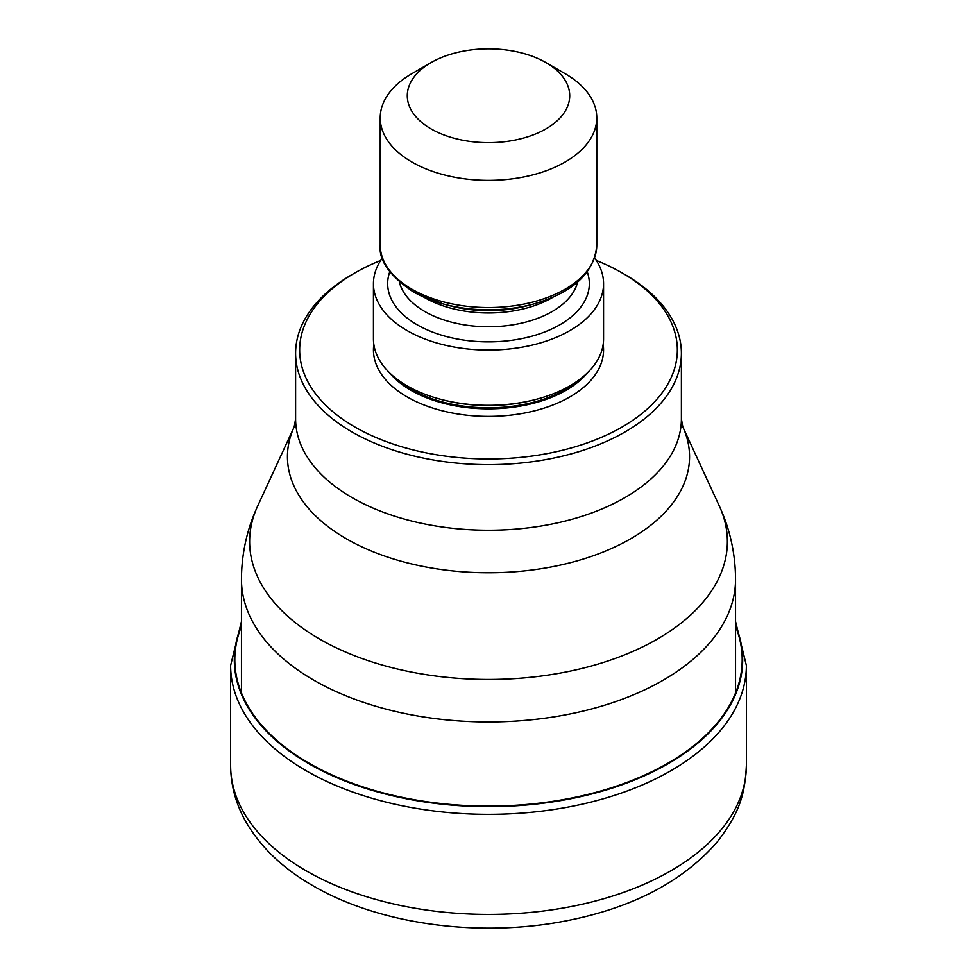 <?xml version="1.0" encoding="UTF-8"?>
<svg xmlns="http://www.w3.org/2000/svg" width="977" height="977" viewBox="0 0 977 977"><rect width="100%" height="100%" fill="white"/><g stroke="black" fill="none" stroke-linecap="round" stroke-linejoin="round"><path stroke-width="1.47" d="M241.453 626.355A253.69 146.465 180 0 0 309.111 763.22A253.69 146.465 0 0 0 611.773 787.67A253.69 146.465 0 0 0 735.547 626.355M380.676 260.456A188.842 109.021 0 0 0 354.969 272.864L352.099 274.525A192.896 111.366 0 0 0 295.604 353.271A192.896 111.366 0 0 0 352.099 432.017A192.896 111.366 0 0 0 624.901 432.017A192.896 111.366 0 0 0 681.396 353.271A192.896 111.366 0 0 0 624.901 274.525L622.031 272.864A188.842 109.021 0 0 0 596.324 260.456M354.969 272.864A188.842 109.021 0 0 0 354.969 427.047A188.842 109.021 0 0 0 622.031 427.047A188.842 109.021 0 0 0 622.031 272.864L624.901 274.525M603.566 283.635L603.566 338.897A115.066 66.436 180 0 1 537.435 399.019A115.066 66.436 180 0 1 439.565 399.019A115.066 66.436 180 0 1 407.14 385.878A115.066 66.436 180 0 1 373.434 338.897L373.434 283.635A115.066 66.436 0 0 0 407.14 330.617A115.066 66.436 0 0 0 532.538 345.015A115.066 66.436 0 0 0 603.566 283.635A115.066 66.436 0 0 0 594.639 258.001M382.361 258.001A115.066 66.436 0 0 0 373.434 283.635M431.065 62.589L411.928 73.641A108.288 62.528 0 0 0 380.212 117.851A108.288 62.528 0 0 0 411.928 162.06A108.288 62.528 0 0 0 565.072 162.06A108.288 62.528 0 0 0 596.788 117.851A108.288 62.528 0 0 0 565.072 73.641L545.935 62.589A81.225 46.896 0 0 0 431.065 62.589L431.065 62.589A81.225 46.896 0 0 0 431.065 128.903A81.225 46.896 0 0 0 545.935 128.903A81.225 46.896 0 0 0 545.935 62.589L565.072 73.641M746.379 765.541A257.879 148.883 180 0 1 587.189 903.09A257.879 148.883 180 0 1 306.155 870.812A257.879 148.883 180 0 1 230.621 765.541L230.621 665.471A257.879 148.883 0 0 0 306.155 770.743A257.879 148.883 0 0 0 587.189 803.021A257.879 148.883 0 0 0 746.379 665.471L746.379 765.541C744.95 792.396 740.932 811.228 717.374 841.771C683.057 881.364 632.925 907.67 566.953 920.688C480.183 938.018 379.565 924.731 312.884 885.687C283.025 868.602 260.676 847.267 245.825 821.681C235.823 803.961 230.755 785.252 230.621 765.541M241.453 625.39A254.179 146.745 0 0 0 308.769 763.672A254.179 146.745 0 0 0 612.897 787.877A254.179 146.745 0 0 0 735.547 625.39M241.453 692.962L241.453 579.337A247.047 142.63 -0 0 0 313.812 680.187A247.047 142.63 0 0 0 583.037 711.109A247.047 142.63 0 0 0 735.547 579.337L735.547 692.962M735.547 579.337C735.437 553.703 730.039 529.278 719.328 506.037A238.876 137.916 180 0 1 607.779 661.026A238.876 137.916 180 0 1 319.589 639.056A238.876 137.916 180 0 1 257.672 506.037C246.961 529.278 241.563 553.703 241.453 579.337M681.396 353.271L681.396 418.889A192.896 111.366 180 0 1 562.398 521.755A192.896 111.366 180 0 1 352.233 497.708A192.896 111.366 180 0 1 352.099 497.635A192.896 111.366 180 0 1 295.604 418.889L294.211 426.815A201.067 116.08 0 0 0 346.322 538.767A201.067 116.08 0 0 0 346.469 538.852A201.067 116.08 0 0 0 588.984 557.232A201.067 116.08 0 0 0 682.789 426.815L719.328 506.037M603.163 344.429A115.066 66.436 180 0 1 536.923 410.218A115.066 66.436 180 0 1 407.14 396.931A115.066 66.436 180 0 1 373.837 344.429M587.458 372.799A109.644 63.31 180 0 1 410.963 390.299A109.644 63.31 180 0 1 389.542 372.799M395.294 377.855A109.644 63.31 0 0 0 410.963 389.273A109.644 63.31 0 0 0 581.706 377.855M537.435 399.019L536.019 399.41A111.732 64.506 180 0 1 440.981 399.41L439.565 399.019M587.25 271.838A100.851 58.229 180 0 1 536.385 334.879A100.851 58.229 180 0 1 417.191 324.804A100.851 58.229 180 0 1 389.75 271.838M577.639 282.06A90.018 51.976 180 0 1 517.041 324.083A90.018 51.976 180 0 1 424.848 311.541A90.018 51.976 180 0 1 399.361 282.06M423.945 297.191A90.018 51.976 0 0 0 424.848 297.729A90.018 51.976 0 0 0 553.055 297.191M533.674 303.994L527.678 305.618A92.094 53.173 180 0 1 449.322 305.618L443.326 303.994A106.212 61.319 0 0 0 533.674 303.994C573.499 292.318 594.529 272.656 596.788 245.007A108.288 62.528 180 0 1 529.937 302.772A108.288 62.528 180 0 1 411.928 289.216A108.288 62.528 180 0 1 380.212 245.007L380.212 117.851M413.393 291.854A106.212 61.319 0 0 0 443.326 303.994L413.051 291.696C389.493 275.758 378.551 260.187 380.212 245.007M746.379 665.471L735.547 621.506M241.453 621.506L230.621 665.471M681.396 418.889L682.789 426.815M295.604 353.271L295.604 418.889M596.788 117.851L596.788 245.007M294.211 426.815L257.672 506.037"/></g></svg>
